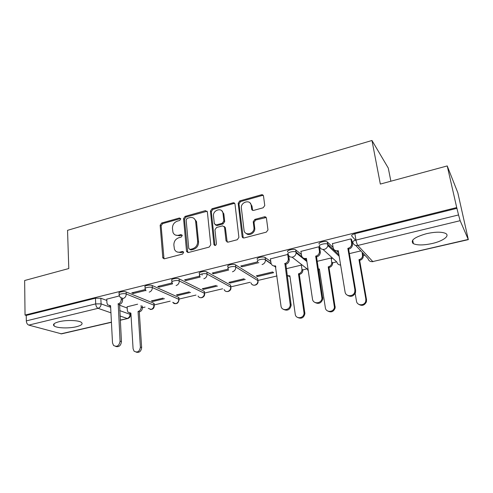 <?xml version="1.0" encoding="UTF-8"?>
<svg xmlns="http://www.w3.org/2000/svg" width="493" height="493" viewBox="0 0 493 493"><rect width="100%" height="100%" fill="white"/><g stroke="black" fill="none" stroke-linecap="round" stroke-linejoin="round"><path stroke-width="0.74" d="M180.758 218.886L179.464 217.98L161.667 223.015L160.151 225.239L162.819 257.95L164.52 258.776L182.663 254.031L183.692 252.133L182.435 251.461L180.068 252.083C177.388 252.607 175.508 251.646 174.423 249.205L173.863 244.99C173.893 241.404 175.539 238.988 178.811 237.743L181.159 237.108L182.244 235.518L180.937 234.582L178.589 235.223C175.896 235.771 174.023 234.822 172.969 232.369L172.445 228.308C172.476 224.777 174.115 222.38 177.357 221.117L179.686 220.463L180.758 218.886M180.678 218.541L162.628 223.606L161.119 225.825L164.003 258.825M183.624 251.96L181.011 252.619L180.068 252.083M182.139 235.112L179.532 235.796L178.589 235.223M426.439 233.694C414.354 237.188 410.01 240.522 413.399 243.684C417.349 245.403 423.641 245.341 432.269 243.493C442.997 241.102 450.331 235.746 445.549 233.399C441.543 231.692 435.171 231.79 426.439 233.694M59.148 321.689C54.168 323.001 52.486 324.412 54.088 325.928C56.67 328.172 68.878 328.591 76.292 326.76C81.388 325.466 83.12 324.03 81.487 322.459C78.991 320.259 66.623 319.797 59.148 321.689M263.12 207.793L264.759 205.569L263.515 196.091C263.256 195.006 262.553 194.575 261.413 194.778L239.758 200.91L238.168 203.239L242.125 236.548C242.377 237.644 243.067 238.107 244.195 237.928L266.312 232.141L267.976 229.911L266.436 218.208C266.171 217.105 265.462 216.643 264.303 216.84L254.856 219.397L253.223 221.696L253.963 227.624C254.758 233.99 244.51 236.467 244.017 230.077L241.379 208.138C240.381 201.933 250.61 199.036 251.184 205.408L251.64 209.044C251.886 210.135 252.582 210.579 253.716 210.382L263.12 207.793M25.038 315.064L24.65 280.511L68.792 268.537L67.541 230.33L371.969 140.493L380.337 184.068L447.225 165.931L456.715 207.565L25.038 315.064L26.252 315.415L26.32 320.894L95.71 303.885L101.102 303.885L110.654 307.33M207.374 211.922L205.445 210.622L185.109 216.384L183.569 218.639L186.52 251.14L188.418 252.521L209.168 247.092L210.757 244.768L207.374 211.922M212.008 208.767L232.986 202.826C234.076 202.629 234.742 203.048 234.995 204.096L238.902 237.373L237.281 239.734L228.056 242.149L226.047 240.892L224.512 227.088L222.534 225.862L216.544 227.489L214.96 229.806L216.445 243.85C215.872 245.668 215.047 245.939 213.962 244.664L210.443 211.059L212.008 208.767L212.877 209.408L233.818 203.492L232.986 202.826M355.552 240.202L351.755 236.055C351.306 235.223 352.335 234.446 354.861 233.719L355.971 240.091L458.545 214.948L460.148 220.691L468.332 239.629L457.818 192.738L447.225 165.931M142.434 307.712L145.065 307.09M154.217 304.927L170.19 301.161M178.99 299.085L196.011 295.067M204.503 293.058L222.626 288.781M230.792 286.858L250.062 282.304M257.888 280.462L276.998 275.951M302.819 269.856L307.09 268.845M332.565 262.831L336.688 261.863M363.286 255.584L364.863 255.208M390.875 181.208L388.281 168.064L371.969 140.493M456.715 207.565L458.545 214.948M26.252 315.415L95.451 298.21L100.831 298.228L106.821 300.459M119.38 305.136L127.212 308.057M111.436 322.299L61.526 333.86L28.779 325.103C27.312 324.486 26.493 323.081 26.32 320.894M145.373 289.527L131.76 292.879L133.295 293.508L133.233 292.515M163.097 298.111L151.326 300.921L152.719 301.494L152.657 300.601M172.156 282.927L157.742 286.476L159.202 287.142L159.128 286.137M189.275 291.856L176.414 294.931L177.745 295.535L177.665 294.629M199.794 276.117L184.542 279.876L185.929 280.572L185.836 279.556M216.273 285.41L202.253 288.756L203.517 289.391L203.424 288.479M202.124 275.088L202.007 273.892M228.333 269.086L212.2 273.06L213.506 273.794L213.401 272.765M244.121 278.761L228.881 282.397L230.071 283.062L229.972 282.138M257.654 261.857L240.757 266.023L241.977 266.793L241.853 265.752M257.451 276.542L273.633 272.684L272.574 271.963L256.342 275.84L257.451 276.542L257.334 275.605M243.037 237.515L243.074 237.854M264.809 217.265L264.741 216.772M261.912 195.234L261.845 194.71M288.356 254.943L287.727 254.45L270.441 258.887M319.63 247.708L318.817 246.79L300.94 251.393M331.912 258.794L331.179 257.968L317.227 261.302M351.694 239.826L350.979 238.865L332.479 243.653M319.242 244.109C317.418 242.71 325.343 240.553 327.29 241.934L333.095 247.449M337.446 251.609L338.586 252.693M287.826 251.898C285.804 250.53 293.736 248.441 295.664 249.846L301.396 254.505M257.457 259.423C255.232 258.092 263.194 256.07 265.105 257.488L270.786 261.512M228.148 267.878L228.012 266.664C225.825 265.363 233.577 263.49 235.518 264.858L257.636 278.65L258.018 281.398M199.616 274.891L199.499 273.664C197.428 272.407 204.811 270.688 206.844 271.963L230.508 285.083L230.915 287.82M171.977 281.682L171.878 280.443C169.925 279.229 176.969 277.658 179.076 278.841L204.182 291.326L204.613 294.044M145.201 288.276L145.115 287.012C143.272 285.848 150.008 284.406 152.183 285.509L178.626 297.384L179.088 300.077M119.238 294.666L119.164 293.384C117.439 292.263 123.885 290.944 126.109 291.967L153.81 303.263L154.303 305.937M119.405 295.923L106.753 299.159M137.633 304.187L127.132 306.806M152.719 301.494L164.465 298.696M177.745 295.535L190.575 292.472M203.517 289.391L217.499 286.057M230.071 283.062L245.267 279.445M257.759 279.414L257.636 278.65M230.681 285.86L230.508 285.083M204.268 292.232L204.182 291.326M178.706 298.333L178.626 297.384M153.884 304.249L153.81 303.263M413.282 243.104L412.746 243.234M457.036 208.317L354.861 233.719M133.295 293.508L145.786 290.439M159.202 287.142L172.575 283.851L172.045 282.514C170.097 281.318 177.147 279.753 179.255 280.924L204.373 293.28C204.379 295.492 203.387 296.94 201.391 297.624C199.905 297.889 198.796 297.365 198.069 296.046M185.929 280.572L200.164 277.072M213.506 273.794L228.666 270.065M241.977 266.793L258.825 262.652M301.414 265.08L286.162 268.722M360.821 250.888L349.371 253.624M175.379 235.038L179.532 235.796M176.981 251.923L181.011 252.619M207.146 211.232L186.027 216.994L184.493 219.249L187.784 252.564M187.217 218.337L186.132 219.921L188.764 248.484L190.095 249.446L192.621 248.78C195.974 247.529 197.65 245.076 197.65 241.428L195.585 220.901C194.593 218.128 192.634 217.043 189.694 217.641L187.217 218.337M189.817 249.483L191.019 249.988L190.095 249.446M194.156 218.541L196.491 221.511L198.556 241.989C198.562 245.637 196.886 248.084 193.539 249.329L191.019 249.988M234.797 203.498L233.818 203.492M224.26 226.466L225.363 227.698L227.199 242.162M212.877 209.408L211.312 211.694L214.948 245.52M222.996 213.358L222.953 213.038C222.115 207.054 212.619 210.073 213.5 216.002L214.332 223.773L216.273 224.931L222.251 223.298L223.84 220.975L222.996 213.358L223.847 213.993L221.813 210.807M215.435 224.95L217.136 225.535L216.273 224.931M223.847 213.993L224.691 221.591L223.107 223.908L217.136 225.535M250.111 203.017L251.972 206.074L252.65 210.351M246.155 233.405C249.101 236.548 255.374 232.807 254.758 228.247L253.944 227.439M266.202 217.536L255.645 220.032L254.018 222.331L254.733 228.056M263.336 195.524L262.184 195.474L240.572 201.582L238.982 203.905L243.246 237.916M142.317 306.017L142.428 307.607C142.378 309.777 141.411 311.188 139.531 311.841L138.286 311.379C140.172 310.719 141.14 309.302 141.189 307.133L141.084 305.537M127.126 306.695L127.354 310.405L128.02 312.26L130.892 313.11L133.079 348.687L134.078 351.164C137.455 352.988 139.556 351.645 140.382 347.134L138.052 311.434M139.297 311.896L141.639 347.503C141.164 351.361 139.34 352.914 136.167 352.156M130.922 313.677L129.819 313.234M106.747 299.041L106.944 302.912L107.616 304.84L110.568 305.715L112.503 342.838L113.513 345.427C116.983 347.312 119.164 345.901 120.058 341.187L118.221 303.867C120.175 303.17 121.186 301.685 121.253 299.417L122.603 299.941C122.535 302.203 121.531 303.682 119.583 304.372L121.432 341.594C120.896 345.655 118.992 347.275 115.707 346.456M122.529 298.585L122.603 299.941M110.598 306.319L109.514 305.851M121.186 298.259L121.253 299.417M117.975 303.922L119.337 304.434M301.962 269.104L302.844 270.306C302.677 272.395 301.599 273.757 299.602 274.385L298.746 273.757C300.748 273.128 301.833 271.76 301.999 269.665L301.371 265.086M287.117 275.605L289.872 275.84L295.227 314.17C295.726 319.55 304.212 318.484 304.052 313.024L298.468 273.825M299.319 274.453L304.908 313.536C303.904 317.782 301.519 319.113 297.747 317.517M289.976 276.604L287.253 275.673M270.417 258.714L270.965 262.886C271.507 265.203 272.974 266.202 275.353 265.869L280.998 305.925C281.491 311.57 290.346 310.405 290.217 304.68L284.905 263.564C286.994 262.886 288.134 261.45 288.319 259.25L288.276 258.659L289.212 259.373L289.249 259.959C289.064 262.153 287.93 263.582 285.848 264.254L291.16 305.247C290.081 309.727 287.573 311.126 283.641 309.444M288.676 255.565L289.212 259.373M275.753 266.645L272.949 265.659M262.011 194.71L262.097 195.401M264.907 216.778L264.994 217.419M287.69 254.456L288.276 258.659M284.609 263.632L285.552 264.328M331.789 262.042L332.547 262.72L332.572 263.767C332.239 265.665 331.148 266.886 329.287 267.44L328.517 266.781C330.378 266.226 331.481 265 331.814 263.096L331.136 257.981M329.367 247.011L329.164 245.76L328.27 245.982M318.429 269.092L319.353 268.931L325.349 307.755C325.879 312.815 333.909 312.402 334.433 307.244L328.227 266.849M328.997 267.508L335.197 307.786C333.736 311.779 331.216 312.839 327.629 310.966M319.476 269.72L318.527 269.726M300.909 251.202L301.531 255.429C302.123 257.777 303.651 258.776 306.116 258.431L306.418 258.363L312.476 299.029C313 304.341 321.393 303.861 321.966 298.444L315.686 256.12L315.995 256.046C317.942 255.448 319.094 254.154 319.452 252.157L319.433 251.06L320.271 251.806L320.296 252.903C319.939 254.893 318.786 256.181 316.845 256.773L316.543 256.847L322.816 299.048C321.257 303.263 318.607 304.378 314.867 302.406M319.6 247.498L320.271 251.806M306.547 259.238L303.306 258.073M318.768 246.802L319.433 251.06M315.686 256.12L316.543 256.847M362.842 253.051L363.236 256.982C362.768 258.683 361.677 259.78 359.952 260.267L359.268 259.571C360.999 259.078 362.096 257.981 362.558 256.28L362.17 252.33M354.855 291.548L356.482 301.124C357.037 305.913 364.654 306.011 365.751 301.205L365.861 299.128L358.966 259.645M359.65 260.335L366.533 299.707L366.428 301.778C364.53 305.531 361.868 306.319 358.448 304.132M332.442 243.431L333.139 247.714C333.786 250.093 335.382 251.097 337.939 250.74L338.247 250.666L345.057 291.893C345.618 296.915 353.592 296.977 354.763 291.924L354.886 289.742L347.842 248.343L348.157 248.269C349.975 247.739 351.127 246.58 351.62 244.787L351.663 243.191L352.409 243.98L352.366 245.569C351.873 247.357 350.726 248.515 348.915 249.039L348.6 249.113L355.632 290.383L355.515 292.559C353.493 296.527 350.702 297.359 347.134 295.054M351.651 239.586L352.409 243.98M338.395 251.566L334.673 250.173M350.917 238.877L351.663 243.191M347.842 248.343L348.6 249.113M180.395 218.59L179.464 217.98M183.371 251.997L182.435 251.461M181.874 235.155L180.937 234.582M460.148 220.691L357.838 245.452L372.782 261.561C370.305 261.888 368.746 260.92 368.086 258.646L355.724 245.452M468.325 239.629L372.782 261.561L468.208 239.444M100.831 298.228L101.102 303.885C101.016 306.153 100.005 307.632 98.076 308.328L28.779 325.103M119.688 310.59L130.023 314.312L130.442 315.064M129.967 313.332L130.023 314.312C129.967 316.451 129.018 317.837 127.182 318.478L119.99 315.97M110.937 312.815L98.076 308.328C96.733 307.638 95.944 306.159 95.71 303.885L95.451 298.21M60.849 333.853L111.424 322.132M120.224 320.093L127.792 318.509C129.677 317.88 130.54 316.543 130.392 314.497L130.331 313.517M327.469 242.075L327.827 244.294L338.938 254.826M340.614 265C338.58 264.944 337.329 263.952 336.861 262.023L323.044 249.464M295.782 249.926L296.096 252.114L302.147 257.007M304.582 258.979L306.769 260.754M308.298 270.996L307.287 268.999L292.115 257.18M265.148 257.519L265.425 259.675L271.168 263.712M274.404 265.98L275.797 266.959M235.518 264.858L235.759 266.99L257.888 280.653C257.944 282.92 256.921 284.412 254.801 285.139C252.878 285.429 251.59 284.658 250.943 282.828M206.844 271.963L207.054 274.071L230.724 287.062C230.761 289.299 229.75 290.771 227.698 291.474C226.01 291.757 224.814 291.116 224.105 289.57M179.076 278.841L179.255 280.924C179.242 283.272 178.183 284.818 176.075 285.57M152.183 285.509L152.331 287.561L178.793 299.319C178.78 301.5 177.8 302.924 175.859 303.596C174.534 303.842 173.511 303.405 172.79 302.277C176.334 304.68 178.411 303.737 179.021 299.442L178.86 297.513M126.109 291.967L126.233 293.994L153.952 305.179C153.915 307.33 152.953 308.741 151.068 309.394L148.27 308.341M119.281 295.406C117.55 294.296 124.002 292.984 126.233 293.994C126.171 296.287 125.142 297.784 123.164 298.499L120.249 297.402L119.281 295.406M146.002 290.753L145.256 289.058C143.414 287.906 150.155 286.47 152.331 287.561C152.288 289.878 151.246 291.406 149.206 292.133M200.004 276.653L199.696 275.76C197.631 274.521 205.02 272.808 207.054 274.071C207.066 276.45 205.982 278.027 203.812 278.791M228.364 269.19L228.247 268.79C226.059 267.502 233.818 265.635 235.759 266.99C235.802 269.406 234.699 271.008 232.462 271.797M257.722 261.573C255.503 260.261 263.472 258.246 265.388 259.651L265.45 259.934C265.394 262.27 264.266 263.81 262.066 264.562M288.134 254.08C286.106 252.724 294.05 250.647 295.985 252.034L296.133 252.878C295.886 255.023 294.734 256.428 292.676 257.087C290.223 257.432 288.707 256.428 288.134 254.08M319.587 246.321C317.769 244.935 325.7 242.784 327.642 244.152L327.833 245.563C327.42 247.504 326.255 248.768 324.339 249.347C321.8 249.711 320.216 248.706 319.587 246.321M352.852 242.383C352.403 241.57 353.438 240.806 355.971 240.091C356.482 242.667 357.098 244.46 357.838 245.452C355.194 245.828 353.536 244.805 352.852 242.383M163.664 257.919L162.684 257.401M161.119 225.825L160.151 225.239M162.628 223.606L161.667 223.015M187.451 251.676L186.52 251.14M184.493 219.249L183.569 218.639M186.027 216.994L185.109 216.384M206.327 211.257L205.445 210.622M193.539 249.329L192.621 248.78M198.556 241.989L197.65 241.428M196.658 222.435L195.758 221.825M226.885 241.336L226.028 240.757M225.381 227.828L224.531 227.218M214.819 245.07L213.937 244.51M211.312 211.694L210.443 211.059M223.107 223.908L222.251 223.298M224.691 221.591L223.84 220.975M252.428 209.704L251.64 209.044M251.972 206.074L251.184 205.408M254.024 222.398L253.229 221.764M255.645 220.032L254.856 219.397M265.074 217.487L264.303 216.84M242.125 236.548L242.944 237.139L242.125 236.529M238.982 203.905L238.168 203.239M240.572 201.582L239.758 200.91M262.184 195.474L261.413 194.778M139.531 311.841L138.286 311.379M142.428 307.607L141.189 307.133M141.639 347.503L140.382 347.134M118.221 303.867L119.583 304.372M120.058 341.187L121.432 341.594M299.602 274.385L298.746 273.757M289.909 276.129L289.588 275.907M304.859 312.815L304.008 312.297M275.353 265.869L275.686 266.103M284.905 263.564L285.848 264.254M290.167 303.916L291.11 304.489M329.287 267.44L328.517 266.781M319.402 269.277L319.063 268.999M335.191 306.369L334.42 305.82M306.116 258.431L306.467 258.72M315.995 256.046L316.845 256.773M321.966 296.952L322.816 297.556M359.952 260.267L359.268 259.571M363.267 255.466L362.595 254.758M366.533 299.707L365.861 299.128M337.939 250.74L338.321 251.11M348.157 248.269L348.915 249.039M354.886 289.742L355.632 290.383M412.678 240.116L413.399 243.684M54.033 323.815L54.088 325.928M154.112 303.429L154.247 305.34C154.297 308.174 152.947 309.549 150.211 309.462M204.342 291.418L204.533 293.378C205.507 297.224 200.029 299.485 198.087 296.053M230.601 285.139L230.823 287.123C231.92 291.234 225.893 293.434 224.13 289.582M257.666 278.668L257.919 280.677C259.152 285.102 252.453 287.172 250.968 282.846M265.105 257.488L265.45 259.934L271.31 264.045M295.664 249.846L296.133 252.878L306.892 261.555M327.29 241.934L327.833 245.563L339.172 256.261M274.046 265.961L275.834 267.212M339.615 264.92L340.632 265.117M370.847 261.555L373.028 261.703M120.23 320.259L127.792 318.509M163.793 258.468L162.819 257.95M187.531 252.083L186.6 251.547M196.491 221.511L195.585 220.901M226.903 241.471L226.047 240.892M225.363 227.698L224.512 227.088M214.843 245.224L213.962 244.664M223.797 213.679L222.953 213.038M254.758 228.247L253.963 227.624M254.018 222.331L253.223 221.696M302.844 270.306L301.999 269.665M304.908 313.536L304.052 313.024M288.319 259.25L289.249 259.959M290.217 304.68L291.16 305.247M332.572 263.767L331.814 263.096M335.197 307.786L334.433 307.244M319.452 252.157L320.296 252.903M321.966 298.444L322.816 299.048M363.236 256.982L362.558 256.28M366.428 301.778L365.751 301.205M351.62 244.787L352.366 245.569M354.763 291.924L355.515 292.559"/></g></svg>
